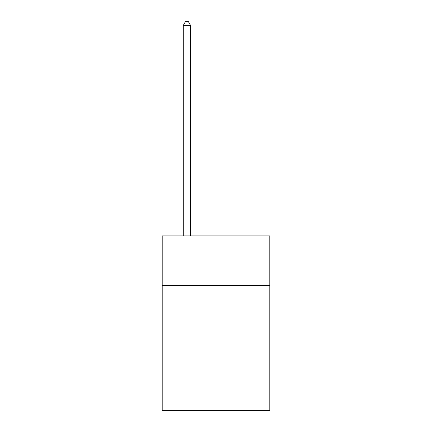 <?xml version="1.0" encoding="UTF-8"?>
<svg xmlns="http://www.w3.org/2000/svg" width="432" height="432" viewBox="0 0 432 432"><rect width="100%" height="100%" fill="white"/><g stroke="black" fill="none" stroke-linecap="round" stroke-linejoin="round"><path stroke-width="0.65" d="M269.8 285.358L269.8 235.921L162.2 235.921L162.2 285.358L269.8 285.358L269.8 410.4L162.2 410.4L162.2 285.358M269.8 358.058L162.2 358.058M190.555 235.921L190.555 25.38L183.287 25.38L183.287 235.921M183.287 25.38L185.468 21.6L188.374 21.6L190.555 25.38"/></g></svg>
